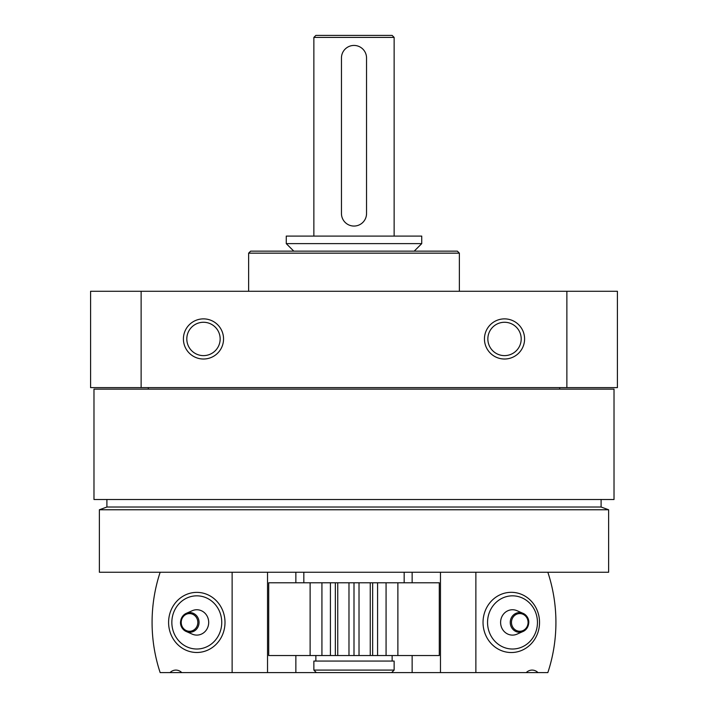 <?xml version="1.0" encoding="UTF-8"?>
<svg xmlns="http://www.w3.org/2000/svg" width="708" height="708" viewBox="0 0 708 708"><rect width="100%" height="100%" fill="white"/><g stroke="black" fill="none" stroke-linecap="round" stroke-linejoin="round"><path stroke-width="1.06" d="M93.978 389.126L614.022 389.126L614.022 499.503L93.978 499.503L93.978 389.126M141.131 387.612L617.411 387.612L617.411 291.28L90.589 291.28L90.589 387.612L141.131 387.612L141.131 291.28M484.449 338.946A20.072 20.072 0 0 1 514.557 321.565A20.072 20.072 0 0 1 514.557 356.328A20.072 20.072 0 0 1 484.449 338.946M183.407 338.946A20.072 20.072 0 0 1 213.515 321.565A20.072 20.072 0 0 1 213.515 356.328A20.072 20.072 0 0 1 183.407 338.946M566.869 387.612L566.869 291.28M248.632 291.28L248.632 253.154L459.368 253.154L459.368 291.28M248.632 253.154L250.641 251.145L457.359 251.145L459.368 253.154M99.368 572.25L608.632 572.25L608.632 509.769L99.368 509.769L99.368 572.25M99.368 509.769L106.899 507.025L601.101 507.025L608.632 509.769M106.899 507.025L106.899 499.503M148.291 389.126L148.291 387.612M186.806 338.946A16.673 16.673 0 0 1 211.816 324.503A16.673 16.673 0 0 1 211.816 353.389A16.673 16.673 0 0 1 186.806 338.946M487.847 338.946A16.673 16.673 0 0 1 512.857 324.503A16.673 16.673 0 0 1 512.857 353.389A16.673 16.673 0 0 1 487.847 338.946M537.974 672.6L526.248 672.6A9.027 8.478 90 0 1 532.106 670.095A9.027 8.478 90 0 1 537.974 672.6L547.842 672.6A150.521 141.264 90 0 0 547.842 572.25M475.873 572.25L475.873 672.6L391.63 672.6L394.135 670.095L394.135 661.06L313.865 661.06L313.865 670.095L394.135 670.095M526.248 672.6L475.873 672.6M412.144 572.25L412.144 582.79M412.144 655.537L412.144 672.6M440.473 572.25L440.473 672.6M512.504 595.835A26.594 24.957 -90 0 1 534.115 635.722A26.594 24.957 -90 0 1 490.892 635.722A26.594 24.957 -90 0 1 512.504 595.835M512.504 609.747A12.673 11.894 -90 0 1 517.044 610.712L523.008 613.332A9.841 9.231 -90 0 1 528.708 622.429A9.841 9.231 -90 0 1 523.008 631.518A9.841 9.231 -90 0 1 510.424 624.341A9.841 9.231 -90 0 1 519.477 612.588A9.841 9.231 -90 0 1 523.008 613.332C527.77 615.128 533.221 624.04 523.008 631.518L517.044 634.147A12.673 11.894 -90 0 1 500.83 624.899A12.673 11.894 -90 0 1 512.504 609.747M511.291 592.322A30.108 28.249 -90 0 1 539.54 622.429A30.108 28.249 -90 0 1 511.291 652.528A30.108 28.249 -90 0 1 483.033 622.429A30.108 28.249 -90 0 1 511.291 592.322M168.593 622.429A30.055 28.205 -90 0 0 196.797 652.484A30.055 28.205 -90 0 0 225.002 622.429A30.055 28.205 -90 0 0 196.797 592.375A30.055 28.205 -90 0 0 168.593 622.429M160.158 572.25A150.521 141.264 -90 0 0 160.158 672.6L170.026 672.6A9.027 8.478 -90 0 1 175.894 670.095A9.027 8.478 -90 0 1 181.752 672.6L170.026 672.6M232.127 572.25L232.127 672.6L181.752 672.6M295.856 655.537L295.856 672.6L391.63 672.6M295.856 672.6L232.127 672.6M295.856 572.25L295.856 582.79M267.527 572.25L267.527 672.6M196.797 649.015A26.594 24.957 90 0 1 175.186 609.128A26.594 24.957 90 0 1 218.409 609.128A26.594 24.957 90 0 1 196.797 649.015M196.797 635.103A12.673 11.894 90 0 1 192.249 634.147L186.292 631.518A9.841 9.231 90 0 1 180.584 622.429A9.841 9.231 90 0 1 186.292 613.332A9.841 9.231 90 0 1 198.877 620.509A9.841 9.231 90 0 1 189.824 632.262A9.841 9.231 90 0 1 186.292 631.518C181.531 629.722 176.08 620.819 186.292 613.332L192.249 610.712A12.673 11.894 90 0 1 208.471 619.96A12.673 11.894 90 0 1 196.797 635.103M303.829 582.79L303.829 572.25M397.878 582.79L386.072 582.79L386.072 655.537L439.296 655.537L439.296 582.79L397.878 582.79L397.878 655.537M321.928 582.79L321.928 655.537L268.704 655.537L268.704 582.79L359.018 582.79L359.018 655.537L386.072 655.537M359.018 582.79L386.072 582.79M354 582.79L354 655.537L359.018 655.537M348.982 582.79L348.982 655.537L354 655.537M321.928 655.537L348.982 655.537M315.865 35.4L392.135 35.4L394.135 37.409L313.865 37.409L315.865 35.4M313.865 236.091L313.865 37.409M286.262 236.091L421.738 236.091L421.738 243.623L286.262 243.623L286.262 236.091M293.793 251.145L286.262 243.623M316.37 672.6L313.865 670.095M315.865 661.06L315.865 655.537M341.46 57.976L341.46 213.515A12.54 12.54 0 0 0 354 226.056A12.54 12.54 0 0 0 366.54 213.515L366.54 57.976A12.54 12.54 0 0 0 354 45.436A12.54 12.54 0 0 0 341.46 57.976M519.778 613.579A8.841 8.301 -90 0 1 526.964 626.846A8.841 8.301 -90 0 1 512.592 626.846A8.841 8.301 -90 0 1 519.778 613.579M189.523 631.27A8.841 8.301 90 0 1 182.337 618.004A8.841 8.301 90 0 1 196.709 618.004A8.841 8.301 90 0 1 189.523 631.27M372.656 582.79L372.656 655.537M370.257 582.79L370.257 655.537M337.743 582.79L337.743 655.537M335.344 582.79L335.344 655.537M310.122 582.79L310.122 655.537M601.101 507.025L601.101 499.503M559.709 389.126L559.709 387.612M404.171 582.79L404.171 572.25M377.585 582.79L377.585 655.537M330.415 582.79L330.415 655.537M394.135 236.091L394.135 37.409M414.207 251.145L421.738 243.623M392.135 661.06L392.135 655.537"/></g></svg>
